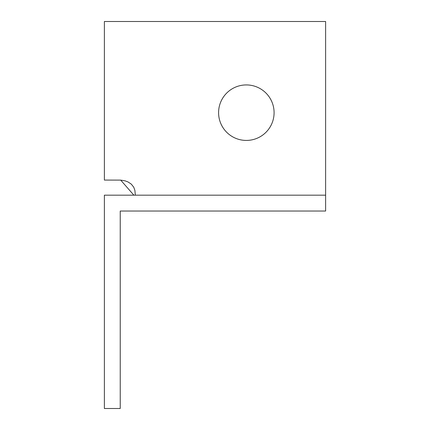 <?xml version="1.0" encoding="UTF-8"?>
<svg xmlns="http://www.w3.org/2000/svg" width="430" height="430" viewBox="0 0 430 430"><rect width="100%" height="100%" fill="white"/><g stroke="black" fill="none" stroke-linecap="round" stroke-linejoin="round"><path stroke-width="0.64" d="M135.343 195.177L134.875 190.329L133.757 187.238L131.311 184.131L127.957 181.922L124.996 180.82L120.712 180.116L104.377 180.068L104.377 21.5L325.623 21.5L325.623 195.177L104.377 195.177L104.377 408.5L120.233 408.5L120.233 211.033L325.623 211.033L325.623 195.177M218.59 112.676A27.751 27.751 0 0 1 260.214 88.644A27.751 27.751 0 0 1 260.214 136.708A27.751 27.751 0 0 1 218.59 112.676M120.712 180.116L133.864 195.177"/></g></svg>
